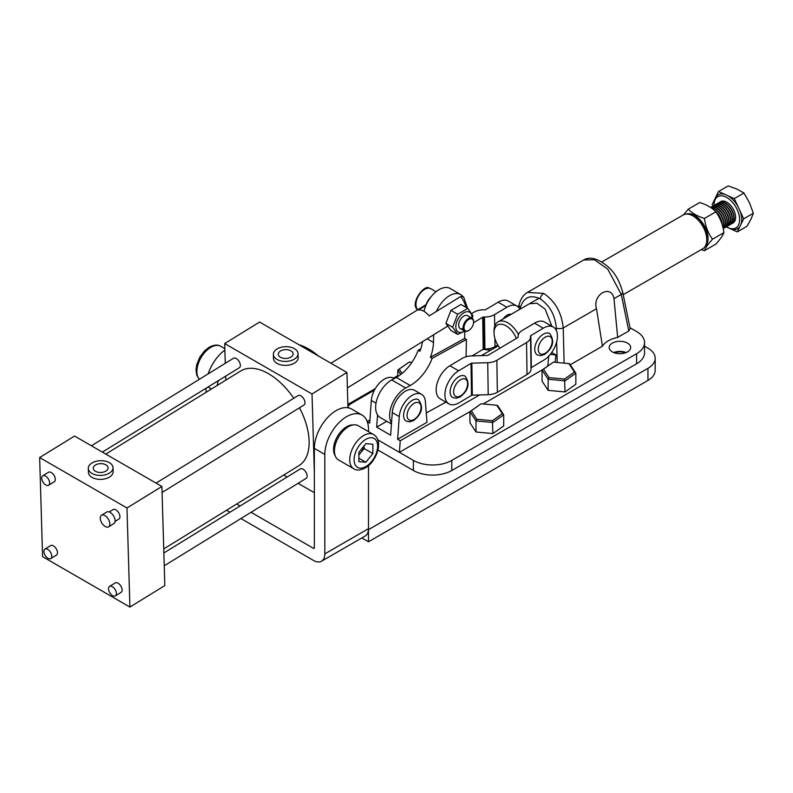 <?xml version="1.0" encoding="UTF-8"?>
<svg xmlns="http://www.w3.org/2000/svg" width="793" height="793" viewBox="0 0 793 793"><rect width="100%" height="100%" fill="white"/><g stroke="black" fill="none" stroke-linecap="round" stroke-linejoin="round"><path stroke-width="1.19" d="M353.063 424.949A18.526 10.696 120 0 0 346.66 426.713A18.526 10.696 120 0 0 335.231 455.836M625.39 352.845A9.883 5.7 0 0 0 614.436 352.845M655.187 358.248L655.187 370.351A24.702 14.264 180 0 1 647.95 380.432L647.95 368.329A24.702 14.264 0 0 0 655.187 358.248A24.702 14.264 0 0 0 647.95 348.167L644.55 346.204M361.836 537.932L368.487 541.778L647.95 380.432M226.55 510.246L229.98 512.228M240.913 518.543L313.473 560.433A16.058 9.268 -120 0 0 321.502 561.226A16.058 9.268 -120 0 0 324.823 553.881L368.487 528.663A16.058 9.268 60 0 1 368.458 529.655A16.058 9.268 60 0 1 365.167 536.018L321.502 561.226M368.458 529.655L647.95 368.329M518.83 305.741L517.561 306.465M397.799 375.614L393.467 378.112M375.287 388.61L347.879 404.44M236.691 504.001L240.12 505.984M251.054 512.298L313.473 548.33A1.239 0.714 -120 0 0 314.087 548.389A1.239 0.714 -120 0 0 314.345 547.824L313.473 548.33M368.487 529.674L368.487 541.778M368.487 431.63L368.487 429.241A30.877 17.823 120 0 0 362.094 415.106A30.877 17.823 120 0 0 338.304 423.373A30.877 17.823 120 0 0 324.823 454.448L324.823 553.881M368.487 528.663L368.487 465.63M362.094 415.106L351.616 409.049A30.877 17.823 120 0 0 327.826 417.326A30.877 17.823 120 0 0 314.345 448.392L314.345 547.824M206.061 388.233L206.061 392.317M224.875 350.04A30.877 17.823 120 0 0 208.153 373.88M218.412 380.61A30.877 17.823 120 0 0 217.183 385.467M612.315 351.894A10.745 6.205 0 0 0 624.032 353.242A10.745 6.205 0 0 0 630.663 347.512A10.745 6.205 0 0 0 627.511 343.121A10.745 6.205 0 0 0 615.804 341.773A10.745 6.205 0 0 0 609.173 347.512A10.745 6.205 0 0 0 612.315 351.894M527.494 292.389L543.711 293.39C555.169 301.191 561.672 312.71 563.218 327.955A4.936 2.012 178.5 0 1 556.299 328.104C555.189 315.208 549.836 305.483 540.241 298.931C530.458 294.292 523.846 297.107 520.416 307.377L519.96 309.22M527.751 292.24C523.757 294.362 520.872 298.505 519.088 304.69A4.936 2.894 13.8 0 0 520.416 307.377M397.63 439.243L399.266 416.603A18.526 10.696 -60 0 1 407.84 398.76A18.526 10.696 -60 0 1 421.579 394.339A18.526 10.696 -60 0 1 425.365 401.536L427.011 422.272L397.63 439.243L400.247 440.749L479.587 394.954M367.308 421.737L369.677 423.105L371.322 400.465A18.526 10.696 -60 0 1 379.897 382.623A18.526 10.696 -60 0 1 393.635 378.211L394.23 378.548M421.579 394.339L414.6 390.315A18.526 10.696 120 0 0 400.852 394.726A18.526 10.696 120 0 0 392.287 412.568L390.642 435.208L376.665 427.14L377.557 414.937M377.765 439.837L399.404 452.327L400.247 440.749M564.14 363.135L563.218 327.955L596.514 308.735C591.935 294.758 611.244 283.577 613.98 298.654L621.286 294.431L607.815 269.224L594.433 259.777L583.698 259.935C590.111 256.238 598.279 258.568 608.211 266.924C614.684 272.475 619.502 280.861 622.683 292.082A4.936 2.617 168.4 0 1 621.286 294.431L628.77 330.998L617.658 337.412L613.98 298.654M596.514 308.735L602.432 346.204L570.306 364.75M542.511 369.707L483.185 403.964M470.378 411.359L399.404 452.327L413.381 460.396A27.17 15.691 0 0 0 451.802 460.396L636.601 353.708A27.17 15.691 0 0 0 644.55 342.616A27.17 15.691 0 0 0 636.601 331.524L629.969 327.697M550.263 354.382L555.883 354.927L551.68 352.508M367.218 421.499L369.915 419.953M481.311 355.631L498.272 345.837M386.766 421.311L376.665 427.14M451.802 460.396L451.802 470.487A27.17 15.691 180 0 1 413.381 470.487L377.934 450.018M348.048 406.056A27.17 15.691 0 0 1 352.251 402.923L374.455 390.097M626.173 352.548A10.745 6.205 0 0 0 613.653 352.548M451.802 470.487L636.601 363.789L636.601 353.708M644.55 342.616L644.55 352.697A27.17 15.691 180 0 1 636.601 363.789M622.683 292.082L630.167 328.679L628.77 330.998M617.658 337.412A24.702 14.264 0 0 0 602.432 346.204M551.878 326.24L545.148 309.121L536.901 303.184L529.437 303.749M511.158 314.306A9.883 5.7 120 0 0 507.024 315.227A9.883 5.7 120 0 0 503.119 318.945M497.736 344.975L495.001 346.6A13.59 7.97 179.2 0 1 484.919 349.029L484.107 349.019A1.239 0.724 -0.8 0 0 483.195 349.247L472.013 355.918M519.891 309.26A19.766 11.409 120 0 0 517.016 306.108A19.766 11.409 120 0 0 506.905 307.228L494.535 314.613A13.59 7.97 179.2 0 1 484.454 317.031L483.641 317.031A1.239 0.724 -0.8 0 0 482.719 317.25L473.56 322.711M506.905 307.228L498.173 302.183A19.766 11.409 -60 0 1 508.283 301.072L517.016 306.108M498.173 302.183L485.802 309.567A1.239 0.724 179.2 0 1 484.89 309.785L484.067 309.776A13.59 7.97 -0.8 0 0 473.986 312.204L471.776 313.522M406.145 421.083A12.351 7.127 -60 0 1 404.252 411.19A12.351 7.127 -60 0 1 412.32 400.306A12.351 7.127 -60 0 1 418.496 399.692C423.73 406.918 422.084 413.877 413.559 420.597L409.654 421.866L406.145 421.083M452.684 397.491A12.351 7.127 -60 0 1 450.791 387.589A12.351 7.127 -60 0 1 458.86 376.705A12.351 7.127 -60 0 1 465.035 376.1C470.269 383.316 468.623 390.285 460.089 396.996L456.183 398.264L452.684 397.491M537.297 354.897A12.351 7.127 -60 0 1 535.404 344.995A12.351 7.127 -60 0 1 543.473 334.121A12.351 7.127 -60 0 1 549.648 333.506C554.882 340.722 553.236 347.691 544.702 354.412L540.796 355.67L537.297 354.897M623.209 294.679L702.737 248.764A19.518 11.271 -120 0 0 706.781 239.833L706.781 237.811A17.04 9.843 60 0 0 694.727 216.945L692.983 215.934A19.518 11.271 -120 0 0 683.219 214.962L601.828 261.958M516.352 338.393A17.04 9.843 -120 0 0 506.093 325.844A17.04 9.843 -120 0 0 494.039 332.802A17.04 9.843 -120 0 0 499.947 348.186M494.039 332.802L494.039 330.79A19.518 11.271 60 0 1 498.083 321.859A19.518 11.271 60 0 1 507.837 322.82A19.518 11.271 60 0 1 518.424 334.646M706.781 239.833A19.518 11.271 -120 0 0 692.983 215.934L694.727 216.945M530.993 367.952A1.239 0.724 -0.8 0 1 531.33 367.575L543.701 360.2A19.766 11.409 120 0 0 556.418 342.774A19.766 11.409 120 0 0 553.345 327.083L544.613 322.047A19.766 11.409 -60 0 0 534.502 323.157L522.131 330.542A13.59 7.97 -0.8 0 0 518.156 336.282A13.59 7.97 -0.8 0 0 518.166 336.5L518.196 336.975A1.239 0.724 179.2 0 1 518.196 336.995A1.239 0.724 179.2 0 1 517.829 337.521L488.141 355.234A1.239 0.724 179.2 0 1 487.308 355.452L471.429 355.928A13.59 7.97 -0.8 0 0 462.289 358.347L449.889 365.751L458.622 370.797A19.766 11.409 120 0 0 445.904 388.223A19.766 11.409 120 0 0 448.977 403.905A19.766 11.409 120 0 0 459.088 402.785L471.498 395.39L471.022 363.392L458.622 370.797M553.345 327.083A19.766 11.409 120 0 0 543.235 328.203L530.864 335.588A1.239 0.724 -0.8 0 0 530.507 336.103A1.239 0.724 -0.8 0 0 530.507 336.123L530.537 336.599A13.59 7.97 179.2 0 1 530.537 336.817A13.59 7.97 179.2 0 1 526.562 342.556L496.874 360.28A13.59 7.97 179.2 0 1 487.735 362.698L471.855 363.174A1.239 0.724 -0.8 0 0 471.022 363.392M531.003 368.596A13.59 7.97 179.2 0 1 531.013 368.804A13.59 7.97 179.2 0 1 527.028 374.554L497.34 392.267A13.59 7.97 179.2 0 1 488.21 394.686L472.321 395.172A1.239 0.724 -0.8 0 0 471.498 395.39M448.977 403.905L440.244 398.859A19.766 11.409 -60 0 1 437.171 383.178A19.766 11.409 -60 0 1 449.889 365.751M465.868 307.317A14.819 8.267 -121.6 0 0 460.614 296.523L429.191 315.892A14.819 8.267 -121.6 0 0 418.714 309.835L425.96 305.374M460.614 296.523L463.558 296.82L467.602 308.318M104.904 515.599A6.79 3.787 -121.6 0 0 101.504 515.272A6.79 3.787 -121.6 0 0 100.701 520.624A6.79 3.787 -121.6 0 0 105.221 526.502A6.79 3.787 -121.6 0 0 108.631 526.839A6.79 3.787 -121.6 0 0 109.424 521.477A6.79 3.787 -121.6 0 0 104.904 515.599M108.631 526.839L113.865 523.608A6.79 3.787 -121.6 0 0 114.658 518.255A6.79 3.787 -121.6 0 0 110.138 512.377A6.79 3.787 -121.6 0 0 106.738 512.04L101.504 515.272M47.976 558.302A5.561 3.103 58.4 0 1 44.279 553.494A5.561 3.103 58.4 0 1 44.933 549.113A5.561 3.103 58.4 0 1 47.709 549.38A5.561 3.103 58.4 0 1 51.416 554.188A5.561 3.103 58.4 0 1 50.762 558.579A5.561 3.103 58.4 0 1 47.976 558.302M44.933 549.113L50.633 545.594A5.561 3.103 58.4 0 1 53.418 545.871A5.561 3.103 58.4 0 1 57.116 550.679A5.561 3.103 58.4 0 1 56.472 555.06L50.762 558.579M163.864 552.959L300.299 468.901A5.561 3.103 58.4 0 1 303.085 469.169A5.561 3.103 58.4 0 1 306.782 473.976A5.561 3.103 58.4 0 1 306.128 478.367L164.24 565.786M112.606 595.612A5.561 3.103 58.4 0 1 108.899 590.805A5.561 3.103 58.4 0 1 109.553 586.423A5.561 3.103 58.4 0 1 112.338 586.691A5.561 3.103 58.4 0 1 116.036 591.499A5.561 3.103 58.4 0 1 115.382 595.89A5.561 3.103 58.4 0 1 112.606 595.612M109.553 586.423L115.263 582.905A5.561 3.103 58.4 0 1 118.048 583.182A5.561 3.103 58.4 0 1 121.745 587.99A5.561 3.103 58.4 0 1 121.091 592.371L115.382 595.89M156.062 483.106L298.128 395.568A5.561 3.103 58.4 0 1 300.914 395.846A5.561 3.103 58.4 0 1 304.611 400.653A5.561 3.103 58.4 0 1 303.957 405.035L162.069 492.453M109.236 511.951L113.092 509.582A5.561 3.103 58.4 0 1 115.877 509.849A5.561 3.103 58.4 0 1 119.574 514.657A5.561 3.103 58.4 0 1 118.92 519.038L115.074 521.417M91.433 445.795L233.509 358.258A5.561 3.103 58.4 0 1 236.284 358.535A5.561 3.103 58.4 0 1 239.992 363.343A5.561 3.103 58.4 0 1 239.337 367.724L102.376 452.109M45.806 484.979A5.561 3.103 58.4 0 1 42.108 480.161A5.561 3.103 58.4 0 1 42.763 475.78A5.561 3.103 58.4 0 1 45.548 476.058A5.561 3.103 58.4 0 1 49.245 480.865A5.561 3.103 58.4 0 1 48.591 485.247A5.561 3.103 58.4 0 1 45.806 484.979M42.763 475.78L48.472 472.271A5.561 3.103 58.4 0 1 51.248 472.539A5.561 3.103 58.4 0 1 54.955 477.346A5.561 3.103 58.4 0 1 54.301 481.728L48.591 485.247M95.418 471.28A7.415 4.421 -1.7 0 0 103.546 472.063A7.415 4.421 -1.7 0 0 108.066 467.83A7.415 4.421 -1.7 0 0 105.895 464.827A7.415 4.421 -1.7 0 0 97.757 464.044A7.415 4.421 -1.7 0 0 93.247 468.276A7.415 4.421 -1.7 0 0 95.418 471.28M109.384 462.676A12.351 7.365 -1.7 0 0 95.824 461.367A12.351 7.365 -1.7 0 0 88.31 468.415A12.351 7.365 -1.7 0 0 91.929 473.431A12.351 7.365 -1.7 0 0 105.479 474.739A12.351 7.365 -1.7 0 0 113.002 467.692A12.351 7.365 -1.7 0 0 109.384 462.676M88.31 468.415L88.429 472.38A12.351 7.365 -1.7 0 0 92.047 477.396A12.351 7.365 -1.7 0 0 105.598 478.704A12.351 7.365 -1.7 0 0 113.121 471.647L113.002 467.692M280.454 357.276A7.415 4.421 -1.7 0 0 288.583 358.059A7.415 4.421 -1.7 0 0 293.103 353.827A7.415 4.421 -1.7 0 0 290.932 350.823A7.415 4.421 -1.7 0 0 282.794 350.03A7.415 4.421 -1.7 0 0 278.284 354.263A7.415 4.421 -1.7 0 0 280.454 357.276M294.421 348.672A12.351 7.365 -1.7 0 0 280.861 347.354A12.351 7.365 -1.7 0 0 273.347 354.412A12.351 7.365 -1.7 0 0 276.965 359.427A12.351 7.365 -1.7 0 0 290.516 360.736A12.351 7.365 -1.7 0 0 298.039 353.678A12.351 7.365 -1.7 0 0 294.421 348.672M273.347 354.412L273.466 358.377A12.351 7.365 -1.7 0 0 277.084 363.392A12.351 7.365 -1.7 0 0 290.635 364.701A12.351 7.365 -1.7 0 0 298.158 357.643L298.039 353.678M298.902 344.737A55.579 30.996 58.4 0 1 318.469 356.037M347.899 405.372A55.579 30.996 58.4 0 1 348.385 407.84M105.806 454.092L240.666 370.995A55.579 30.996 58.4 0 1 293.747 398.264M299.486 407.79A55.579 30.996 58.4 0 1 309.111 440.997A55.579 30.996 58.4 0 1 298.971 465.63L163.745 548.944M126.979 507.986L161.891 486.476L164.825 585.561L129.913 607.071L126.979 507.986L39.65 457.561L74.562 436.051L161.891 486.476M225.271 363.333L224.687 343.557L312.016 393.972L346.928 372.462L347.978 407.771M224.687 343.557L259.598 322.047L346.928 372.462M314.345 472.707L312.016 393.972M225.767 380.174L225.648 376.16M283.706 475.027L287.135 477.009M298.079 483.324L314.345 492.721M129.913 607.071L42.584 556.656L39.65 457.561M420.766 348.851L418.169 350.278A34.585 19.964 120 0 1 396.252 377.428L410.229 385.497A34.585 19.964 120 0 0 432.135 358.347L430.391 357.336A34.585 19.964 120 0 0 433.474 342.467L433.622 334.795M391.455 424.007L380.243 417.544A22.234 12.837 -60 0 1 376.903 399.503A22.234 12.837 -60 0 1 391.712 379.936L396.252 377.428M432.135 358.347L466.393 339.454L466.066 356.751M391.524 423.006A22.234 12.837 -60 0 1 405.689 388.005L410.229 385.497M445.904 402.13L426.277 412.965M436.437 311.421A22.234 12.837 -60 0 1 460.683 294.56A22.234 12.837 -60 0 1 462.577 296.116M460.683 294.56L450.206 288.513A22.234 12.837 120 0 0 424.017 311.332M466.393 339.454L464.648 338.442L464.787 331.157M422.51 341.634A34.585 19.964 -60 0 1 419.913 351.289L418.169 350.278M430.391 357.336L464.648 338.442M363.888 446.092A9.883 5.7 -60 0 1 360.627 452.862A9.883 5.7 -60 0 1 358.882 454.696M353.807 468.792L338.522 459.96A19.766 11.409 -60 0 1 335.498 444.13A19.766 11.409 -60 0 1 348.405 426.713A19.766 11.409 -60 0 1 358.287 425.742L373.572 434.564A19.766 11.409 -60 0 0 363.69 435.535A19.766 11.409 -60 0 0 350.784 452.952A19.766 11.409 -60 0 0 353.807 468.792C356.572 470.645 360.379 470.368 365.236 467.959C376.695 461.645 383.941 440.571 373.572 434.564M364.126 445.795L364.126 448.521L358.882 455.033M372.859 453.556L365.87 462.25L358.882 461.625L358.882 452.307L365.87 443.624L372.859 444.239L372.859 453.556L364.126 448.521M358.882 458.215L365.87 462.25M463.162 328.5A7.415 4.282 -60 0 1 458.651 325.11A7.415 4.282 -60 0 1 462.319 317.23A7.415 4.282 -60 0 1 468.177 316.139M464.529 331.008A11.419 6.592 -60 0 1 455.816 326.746A11.419 6.592 -60 0 1 463.895 312.759A11.419 6.592 -60 0 1 471.974 317.418A11.419 6.592 -60 0 1 471.944 318.181M457.69 334.408L450.93 330.503L445.884 323.336L450.93 310.341L457.69 314.246L452.644 327.241L457.69 334.408L464.787 331.147M472.311 318.409L472.816 315.594L467.771 308.418L457.69 314.246M445.884 323.336L452.644 327.241M450.93 310.341L461.011 304.512L467.771 308.418M686.351 214.06A18.834 10.874 60 0 1 700.467 220.295A18.834 10.874 60 0 1 708.04 238.544A18.834 10.874 60 0 1 705.076 246.504M688.284 209.124L699.704 202.532C706.732 204.703 712.114 207.806 715.841 211.85C720.163 217.817 722.849 224.746 723.9 232.636C722.859 235.511 720.173 239.337 715.841 244.115L704.422 250.707C705.463 247.842 708.149 244.016 712.481 239.228C708.159 233.261 705.473 226.332 704.422 218.442C697.414 216.291 692.041 213.188 688.284 209.124L683.596 214.764M723.9 232.636L712.481 239.228M701.25 249.617L704.422 250.707M715.841 211.85L704.422 218.442M716.218 212.395A12.351 7.127 60 0 1 720.292 218.263A12.351 7.127 60 0 1 721.888 223.676M711.281 207.915A12.351 7.127 60 0 1 721.997 217.282A12.351 7.127 60 0 1 722.998 227.73M714.552 210.571A12.351 7.127 60 0 1 720.579 218.105A12.351 7.127 60 0 1 722.264 224.895M710.617 207.419A12.351 7.127 60 0 1 710.756 207.34L710.587 207.439A12.351 7.127 60 0 1 723.692 216.301A12.351 7.127 60 0 1 723.206 228.652M711.043 207.746A12.351 7.127 60 0 1 722.274 217.123A12.351 7.127 60 0 1 723.067 228.007M711.509 207.003A12.351 7.127 60 0 1 712.173 206.517A12.351 7.127 60 0 1 725.397 215.319A12.351 7.127 60 0 1 724.524 227.908A12.351 7.127 60 0 1 723.781 228.245M710.756 207.34A12.351 7.127 60 0 1 723.979 216.142A12.351 7.127 60 0 1 723.206 228.671M713.214 206.021A12.351 7.127 60 0 1 713.878 205.536A12.351 7.127 60 0 1 727.102 214.338A12.351 7.127 60 0 1 726.229 226.927A12.351 7.127 60 0 1 725.476 227.264M712.322 206.438A12.351 7.127 60 0 1 712.461 206.358A12.351 7.127 60 0 1 725.684 215.161A12.351 7.127 60 0 1 724.812 227.75A12.351 7.127 60 0 1 724.673 227.829M714.909 205.03A12.351 7.127 60 0 1 715.583 204.554A12.351 7.127 60 0 1 728.797 213.357A12.351 7.127 60 0 1 727.934 225.946A12.351 7.127 60 0 1 727.181 226.283M714.027 205.456A12.351 7.127 60 0 1 714.166 205.377A12.351 7.127 60 0 1 727.379 214.169A12.351 7.127 60 0 1 726.517 226.768A12.351 7.127 60 0 1 726.368 226.848M716.614 204.049A12.351 7.127 60 0 1 717.288 203.573A12.351 7.127 60 0 1 730.502 212.375A12.351 7.127 60 0 1 729.629 224.964A12.351 7.127 60 0 1 728.886 225.301M715.722 204.475A12.351 7.127 60 0 1 715.861 204.386A12.351 7.127 60 0 1 729.084 213.188A12.351 7.127 60 0 1 728.212 225.777A12.351 7.127 60 0 1 728.073 225.856M718.319 203.067A12.351 7.127 60 0 1 718.983 202.592A12.351 7.127 60 0 1 732.207 211.394A12.351 7.127 60 0 1 731.334 223.983A12.351 7.127 60 0 1 730.581 224.32M717.427 203.494A12.351 7.127 60 0 1 717.566 203.404A12.351 7.127 60 0 1 730.789 212.207A12.351 7.127 60 0 1 729.917 224.796A12.351 7.127 60 0 1 729.778 224.875M720.014 202.086A12.351 7.127 60 0 1 733.902 210.403A12.351 7.127 60 0 1 732.286 223.339M719.132 202.512A12.351 7.127 60 0 1 719.271 202.423A12.351 7.127 60 0 1 732.484 211.225A12.351 7.127 60 0 1 731.622 223.814A12.351 7.127 60 0 1 731.473 223.894M714.096 205.417A18.07 10.428 60 0 1 714.087 204.921A18.07 10.428 60 0 1 722.889 195.99A18.07 10.428 60 0 1 737.163 209.53A18.07 10.428 60 0 1 738.263 225.549A18.07 10.428 60 0 1 726.864 227.056A18.07 10.428 60 0 1 726.447 226.808M743.675 218.809L734.298 198.627L743.973 193.036L749.435 202.681L753.35 213.228L750.931 219.314L746.956 226.302L737.292 231.883L743.675 218.809L753.35 213.228M734.298 198.627L727.964 195.762A19.547 11.29 60 0 1 738.075 206.745M727.964 195.762L718.537 191.509L728.202 185.929L736.866 189.031L743.973 193.036M718.537 191.509L715.96 196.773A19.547 11.29 60 0 1 724.871 194.374M715.96 196.773L712.144 204.584L712.867 206.15M714.087 204.921L714.087 203.712A19.547 11.29 60 0 1 714.711 199.33M726.259 226.907L737.292 231.883M727.865 227.631L726.864 227.056M739.909 210.69A19.547 11.29 60 0 1 741.108 224.072M739.859 226.629A19.547 11.29 60 0 1 730.948 229.018M466.026 331.038A6.79 3.925 120 0 0 468.782 330.453A6.79 3.925 120 0 0 473.59 322.136A6.79 3.925 120 0 0 471.538 318.776A6.79 3.925 120 0 0 464.847 324A6.79 3.925 120 0 0 466.026 331.038M468.564 330.572A7.415 4.282 -60 0 1 468.346 330.711A7.415 4.282 -60 0 1 465.332 331.345A7.415 4.282 -60 0 1 464.639 331.077A7.415 4.282 -60 0 1 464.331 323.088A7.415 4.282 -60 0 1 471.349 317.963A7.415 4.282 -60 0 1 472.053 318.241A7.415 4.282 -60 0 1 473.59 321.631A7.415 4.282 -60 0 1 473.58 321.889M431.065 296.79A12.351 7.127 120 0 0 425.801 305.464M490.887 350.1L482.987 349.366M492.889 348.94L492.889 347.631M400.733 374.484L397.799 370.024L409.129 362.133L399.206 369.151L402.031 373.453M397.799 376.526L397.799 370.024L399.206 369.151M411.894 362.391L409.129 362.133M568.878 363.581L569.78 363.957L575.847 373.196L575.847 384.288L565.032 391.94L548.141 390.354L542.065 381.116L542.065 370.024L553.395 362.133L543.473 369.151L549.043 377.617L564.527 379.064L574.439 372.056L568.878 363.581L553.395 362.133M574.439 372.056L575.847 373.196L565.032 380.848L548.141 379.262L542.065 370.024L543.473 369.151M565.032 391.94L564.527 379.064M548.141 390.354L548.141 379.262L549.043 377.617M496.745 405.233L497.647 405.6L503.714 414.838L503.714 425.93L492.889 433.583L475.998 431.997L469.932 422.768L469.932 411.666L480.756 404.014L471.339 410.794L476.9 419.259L492.384 420.716L502.306 413.698L496.745 405.233L481.262 403.776M502.306 413.698L503.714 414.838L492.889 422.491L475.998 420.905L469.932 411.666L471.339 410.794M492.889 433.583L492.384 420.716M475.998 431.997L475.998 420.905L476.9 419.259M324.823 454.448L314.345 448.392M208.024 387.014L211.453 388.996M540.241 298.931A4.936 2.855 -60 0 1 543.711 293.39M376.021 403.181L371.322 400.465M399.266 416.603L392.287 412.568M547.765 365.999L548.756 356.087M413.381 470.487L413.381 460.396M555.883 354.927L555.14 362.292M557.201 362.49L556.666 341.892M556.369 330.552L556.299 328.104M494.535 314.613L494.703 326.28M494.882 338.413L495.001 346.6M482.719 317.25L483.195 349.247M483.641 317.031L484.107 349.019M484.454 317.031L484.919 349.029M414.065 403.33A9.883 5.7 120 0 0 407.077 415.433A9.883 5.7 120 0 0 414.065 419.467A9.883 5.7 120 0 0 421.053 407.364A9.883 5.7 120 0 0 414.065 403.33M460.604 379.728A9.883 5.7 120 0 0 453.616 391.831A9.883 5.7 120 0 0 460.604 395.866A9.883 5.7 120 0 0 467.592 383.762A9.883 5.7 120 0 0 460.604 379.728M545.217 337.144A9.883 5.7 120 0 0 538.229 349.247A9.883 5.7 120 0 0 545.217 353.272A9.883 5.7 120 0 0 552.206 341.178A9.883 5.7 120 0 0 545.217 337.144M531.33 367.575L530.864 335.588M534.502 323.157L543.235 328.203M527.028 374.554L526.562 342.556M497.34 392.267L496.874 360.28M488.21 394.686L487.735 362.698M472.321 395.172L471.855 363.174M391.712 379.936L405.689 388.005M427.12 338.799L433.474 342.467M199.33 379.322L196.793 375.297L195.99 369.915L196.733 364.651L199.846 357.098L204.683 350.754L209.312 347.156C214.08 344.747 217.887 344.479 220.741 346.323A19.766 11.409 120 0 0 210.859 347.304A19.766 11.409 120 0 0 198.478 363.125A19.766 11.409 120 0 0 199.39 379.282M365.87 439.322A16.673 9.625 120 0 0 354.084 459.742A16.673 9.625 120 0 0 365.87 466.552A16.673 9.625 120 0 0 377.656 446.132A16.673 9.625 120 0 0 365.87 439.322M418.506 310.142C408.593 305.721 423.779 283.587 429.36 288.166L430.857 288.751A12.351 7.127 120 0 0 429.687 288.295A12.351 7.127 120 0 0 418.308 296.225A12.351 7.127 120 0 0 417.861 309.686M527.741 292.25L583.698 259.935M518.453 307.228L519.088 304.69M538.962 298.247L498.083 321.859M531.013 368.804L530.537 336.817M347.384 387.926L447.48 326.26M330.949 363.244L426.366 304.453M224.835 348.692L220.741 346.323M473.59 322.136L473.59 321.631M472.053 318.241L467.592 315.664M436.021 291.735L430.857 288.751M464.639 331.077L460.188 328.5"/></g></svg>
